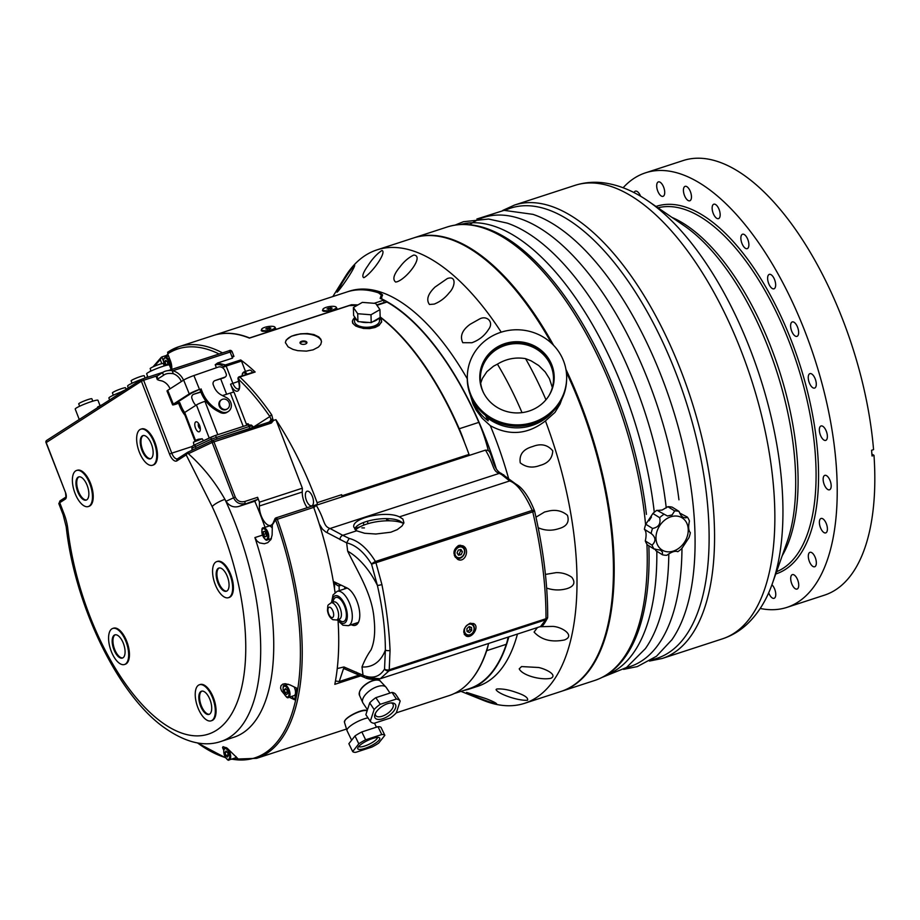 <?xml version="1.0" encoding="UTF-8"?>
<svg xmlns="http://www.w3.org/2000/svg" width="920" height="920" viewBox="0 0 920 920"><rect width="100%" height="100%" fill="white"/><g stroke="black" fill="none" stroke-linecap="round" stroke-linejoin="round"><path stroke-width="1.38" d="M399.97 521.088A12.638 4.45 172.9 0 1 396.428 521.387M389.999 520.823A12.638 4.45 172.9 0 1 386.526 518.615L386.768 520.812M367.344 521.145A203.205 91.885 72 0 1 368.058 523.664M363.768 525.124L363.446 522.514M347.565 291.755A207.724 93.932 72 0 1 348.105 291.571A207.724 93.932 72 0 1 379.523 292.468L382.616 294.94L381.156 298.609A207.724 93.932 72 0 1 468.659 400.119A207.724 93.932 72 0 1 496.421 469.211M508.829 636.87A207.724 93.932 72 0 1 469.303 689.034A207.724 93.932 72 0 1 463.933 690.402M454.238 693.553L469.119 688.712A207.368 93.771 -108 0 0 506.299 644.299A78.752 35.615 -108 0 0 508.139 637.1M383.997 302.519L386.975 302.036L376.947 305.302M488.336 450.811A78.752 35.615 -108 0 0 478.837 422.372A207.368 93.771 -108 0 0 386.975 302.036M488.313 644.54A78.752 35.615 72 0 1 486.691 650.681A207.368 93.771 72 0 1 472.397 678.477M272.458 523.952A13.547 6.129 72 0 1 270.733 525.377A13.547 6.129 72 0 1 263.12 519.823A13.547 6.129 72 0 1 259.359 506.011L259.463 502.171L302.358 488.198L275.897 419.658A207.724 93.932 -108 0 1 317.124 502.688L341.63 494.695A207.724 93.932 72 0 1 342.033 495.788L342.159 496.823L469.142 455.446L469.016 454.411A207.724 93.932 -108 0 0 380.155 317.193M357.144 305.371L349.209 305.612L249.423 338.123A207.724 93.932 -108 0 0 213.314 335.501L178.848 346.725A207.724 93.932 72 0 1 222.513 352.877M380.27 704.294L375.854 697.659L391.989 692.404L396.416 699.039L380.27 704.294A18.067 8.476 146.3 0 0 374.141 709.527L370.288 721.314A18.067 8.476 146.3 0 0 374.049 723.315L390.195 718.06A18.067 8.476 146.3 0 0 396.324 712.827L449.086 695.612A207.724 93.932 -108 0 0 488.612 643.459M508.599 478.538A207.724 93.932 -108 0 0 490.314 425.695L482.264 418.335L476.157 410.136L473.041 404.087L470.154 394.484M467.268 378.787A207.724 93.932 -108 0 0 349.221 291.214L348.105 291.571M469.303 689.034L477.917 686.228A207.724 93.932 -108 0 0 517.442 634.064M561.89 399.05L560.038 404.098L554.99 412.378L545.445 420.888C527.908 434.504 509.53 436.103 490.314 425.695M552.909 411.596A46.782 44.781 -177.4 0 1 488.255 418.485L488.14 420.831A46.782 44.781 -177.4 0 1 477.008 409.078A46.782 44.781 -177.4 0 1 472.109 399.015M488.14 420.831L485.518 415.391M487.462 416.841L488.255 418.485M467.371 375.107L467.303 376.464A49.668 47.552 2.6 0 0 471.868 398.509A49.668 47.552 2.6 0 0 526.596 425.362A49.668 47.552 2.6 0 0 566.559 380.891L566.616 379.534A49.668 47.552 -177.4 0 1 526.654 424.005A49.668 47.552 -177.4 0 1 471.925 397.152A49.668 47.552 -177.4 0 1 467.371 375.107A49.668 47.552 -177.4 0 1 519.11 329.82A49.668 47.552 -177.4 0 1 566.616 379.534M483.241 392.184A37.214 35.615 -177.4 0 1 479.815 375.671A37.214 35.615 -177.4 0 1 518.581 341.745A37.214 35.615 -177.4 0 1 554.162 378.982A37.214 35.615 -177.4 0 1 524.227 412.286A37.214 35.615 -177.4 0 1 483.241 392.184M479.791 376.315A37.214 35.615 -177.4 0 1 518.523 343.045A37.214 35.615 -177.4 0 1 554.127 379.638M483.575 392.851A36.581 35.017 -177.4 0 1 480.389 376.993A36.581 35.017 -177.4 0 1 518.489 343.654A36.581 35.017 -177.4 0 1 553.472 380.259A36.581 35.017 -177.4 0 1 548.895 395.772M480.688 383.191L482.367 378.476L486.898 371.657L493.522 366.195L497.421 364.147C506.218 358.8 515.614 356.971 525.584 358.65L531.082 360.812L538.717 365.527L545.192 371.933L549.447 378.695L552.345 387.538M497.421 364.147A203.205 91.885 72 0 1 522.019 412.631M525.584 358.65A216.752 98.014 72 0 1 545.962 399.786M551.551 343.298A238.429 107.812 -108 0 0 413.344 238.027L376.889 249.906A238.429 107.812 -108 0 0 345.31 276.529L332.833 296.55M461.012 691.357L483.414 700.396A238.429 107.812 -108 0 0 524.618 703.306L561.085 691.426A238.429 107.812 -108 0 0 566.341 372.128M501.216 332.178A238.429 107.812 -108 0 0 376.889 249.906M524.618 703.306A238.429 107.812 -108 0 0 545.445 420.888M470.178 324.254L479.699 318.906C486.967 315.089 494.074 322.161 488.692 329.222C484.644 335.697 479.021 340.204 471.834 342.746L462.783 342.7C459.701 336.237 462.173 330.084 470.178 324.254M435.034 287.063L447.315 278.553C456.849 275.161 455.055 286.994 449.362 292.594C445.211 297.896 440.162 301.725 434.217 304.094L429.444 304.485C426.029 299.736 427.892 293.94 435.034 287.063M400.004 266.858C403.972 261.51 408.549 257.589 413.735 255.058C424.407 255.611 407.284 278.311 397.095 281.761L395.669 282.06C392.299 279.427 393.737 274.355 400.004 266.858M368.138 265.385C372.335 258.819 376.935 253.851 381.915 250.481C386.929 251.792 373.221 271.676 364.423 277.38L363.733 277.679C361.709 276.471 363.181 272.377 368.138 265.385M342.228 282.796C346.863 275.172 350.991 269.318 354.637 265.213C355.339 266.696 345.46 282.267 338.422 290.869L337.053 292.215L342.228 282.796M486.197 698.706C492.556 701.201 496.041 702.926 496.65 703.88C489.336 702.558 466.532 693.255 466.578 692.404L486.197 698.706M515.924 692.323C524.526 695.152 528.402 697.785 527.551 700.258C517.73 701.029 497.283 693.542 496.075 689.54L496.823 688.988C502.4 688.631 508.76 689.747 515.924 692.323M538.683 667.506C546.031 669.093 557.853 675.027 550.827 678.316C540.396 680.409 522.169 675.292 519.213 668.84L521.571 666.563L538.683 667.506M539.994 626.716L552.495 626.405C561.395 626.508 575.966 635.651 564.42 639.975C551.448 642.539 541.339 639.906 534.083 632.086L537.464 627.532M545.422 574.425L556.151 572.631C562.039 572.516 567.26 574.068 571.814 577.288C575.69 582.521 574.126 586.281 567.134 588.593C560.314 590.548 553.483 590.375 546.653 588.075M535.969 517.166L544.582 512.003L549.332 510.887C556.243 509.507 562.281 510.979 567.444 515.303C569.595 522.077 566.685 526.539 558.716 528.678C551.689 530.978 544.847 530.656 538.2 527.735M532.622 446.545L532.864 446.464C540.983 443.279 547.618 444.728 552.759 450.834C552.356 458.459 548.055 463.335 539.879 465.462C532.577 468.245 526.044 467.371 520.248 462.852C519.041 454.641 523.169 449.213 532.622 446.545M342.033 495.788L469.016 454.411M338.089 621.195A207.724 93.932 -108 0 1 334.822 684.331L360.985 675.809M335.064 592.457A207.724 93.932 -108 0 0 313.685 507.368A1.805 0.816 -108 0 0 312.766 506.069L317.354 504.574L317.124 502.688M167.704 354.303A207.724 93.932 -108 0 0 166.439 355.442L161.851 356.937L163.461 361.134M233.231 355.615L232.507 358.133L230.161 352.061L172.833 370.737M217.58 362.997L225.4 364.929A1.805 1.368 126.2 0 0 223.928 367.022C221.835 364.929 218.937 364.171 215.222 364.722L217.58 362.997L232.507 358.133M239.005 376.924A1.805 0.816 72 0 1 239.211 376.774L254.529 371.784A1.805 0.816 72 0 1 255.15 372.013A207.724 93.932 -108 0 0 240.718 359.95A1.805 0.816 72 0 1 241.488 361.077L245.479 371.438M271.733 414.885L272.849 419.255L270.928 419.198L269.859 416.541A1.805 0.885 -34.6 0 1 271.733 414.885A207.724 93.932 72 0 0 239.832 377.004A1.805 1.242 -46.7 0 0 238.234 378.994L238.314 379.19A9.936 4.497 72 0 1 237.992 390.897A9.936 4.497 72 0 1 230.552 384.18L233.657 392.207M275.897 419.658L273.596 420.405A207.724 93.932 -108 0 0 272.826 419.255A5.416 2.403 -69.2 0 1 270.882 421.923L212.635 440.496A1.805 0.816 72 0 1 213.9 441.761L235.244 497.053C237.233 500.986 240.407 502.458 244.766 501.503A1.805 0.816 72 0 1 244.708 503.631C239.694 504.631 235.957 502.665 233.519 497.743L212.163 442.44L188.358 453.709L188.427 451.927L187.427 452.893L188.358 453.709C202.86 466.659 215.061 481.873 224.94 499.364A10.833 2.587 154.8 0 0 212.152 506.575L186.185 454.905L188.393 451.95M344.459 722.223A12.638 3.254 154.2 0 1 344.413 722.108A12.638 3.254 154.2 0 1 345.115 720.222A12.638 3.254 154.2 0 1 359.916 711.562A12.638 3.254 154.2 0 1 367.068 710.999C365.539 707.606 348.427 715.231 345.115 720.222L344.425 722.165M359.513 695.382L359.478 692.116C361.284 684.526 377.763 675.901 380.65 681.513M380.041 317.561L381.697 321.483L379.063 325.45L375.084 327.485L369.553 328.601L363.48 328.452L355.81 326.082L352.751 323.299L352.325 321.172L353.659 318.745M288.121 346.874L285.384 342.55L286.143 340.101L291.41 336.214L300.449 333.822L307.452 333.534L313.904 334.57L318.757 336.892L320.861 339.25L321.505 341.584L320.758 344.448L318.492 347.035L313.145 349.83L306.464 351.118L297.735 350.658L292.974 349.404L288.121 346.874M368 717.876A13.995 3.599 154.2 0 0 364.147 718.865A13.995 3.599 154.2 0 0 346.978 730.537A13.995 3.599 154.2 0 0 347.035 730.675L351.635 740.197M348.864 743.705L355.005 735.942L358.8 743.797L352.671 751.571L348.864 743.705M361.836 731.94L377.971 726.685L381.777 734.539L365.631 739.806L361.836 731.94A18.067 4.646 154.2 0 0 355.005 735.942M352.671 751.571A18.067 4.646 154.2 0 0 355.741 752.341L371.875 747.086A18.067 4.646 154.2 0 0 378.706 743.084L384.847 735.31L381.041 727.456A18.067 4.646 154.2 0 0 377.971 726.685M384.847 735.31A18.067 4.646 154.2 0 0 381.777 734.539M365.631 739.806A18.067 4.646 154.2 0 0 358.8 743.797M372.692 738.461A12.19 3.139 -25.8 0 1 378.971 737.575A12.19 3.139 -25.8 0 1 370.116 746.269A12.19 3.139 -25.8 0 1 357.811 747.799A12.19 3.139 -25.8 0 1 372.692 738.461M358.731 746.431A10.338 2.656 154.2 0 0 369.127 744.222A10.338 2.656 154.2 0 0 377.327 737.449M354.453 317.929A14.455 7.061 -1.5 0 0 352.567 321.563A14.455 7.061 -1.5 0 0 366.091 328.244A14.455 7.061 -1.5 0 0 381.317 321.862A14.455 7.061 -1.5 0 0 381.455 320.781A14.455 7.061 -1.5 0 0 379.845 317.664M379.385 317.929L379.466 320.839A12.466 6.095 178.5 0 1 364.55 327.198A12.466 6.095 178.5 0 1 354.545 321.505L354.418 316.779A12.466 6.095 178.5 0 1 354.43 316.595L357.098 320.424A12.466 6.095 178.5 0 1 354.418 316.779M368.667 322.448A12.466 6.095 178.5 0 1 364.423 322.471A12.466 6.095 178.5 0 1 360.467 321.804L371.197 322.644L371.013 314.755L379.948 309.615L380.155 317.492L378.453 318.469A12.466 6.095 178.5 0 1 372.933 321.655L378.453 318.469M354.43 316.595L353.602 315.422L353.395 307.544L357.707 313.72L357.914 321.597L357.098 320.424M380.155 317.492A13.547 6.624 -1.5 0 0 380.167 317.469L379.948 309.603L375.636 303.416A13.547 6.624 178.5 0 0 375.613 303.416L362.365 302.381A13.547 6.624 178.5 0 0 362.33 302.381L353.395 307.533A13.547 6.624 178.5 0 0 353.395 307.544M372.933 321.655L371.231 322.632A13.547 6.624 -1.5 0 0 371.231 322.632L370.978 314.766A13.547 6.624 178.5 0 1 370.978 314.766L357.73 313.731A13.547 6.624 178.5 0 1 357.707 313.72L357.949 321.609A13.547 6.624 -1.5 0 0 357.949 321.609L360.467 321.804M285.407 342.838A18.067 8.832 178.5 0 1 303.255 333.845A18.067 8.832 178.5 0 1 321.494 341.895M306.406 341.711A3.473 1.702 -1.5 0 0 301.553 341.297A3.473 1.702 -1.5 0 0 300.61 343.7A3.473 1.702 -1.5 0 0 306.36 343.551A3.473 1.702 -1.5 0 0 306.406 341.711M300.874 343.861A2.932 1.426 178.5 0 1 300.541 343.229A2.932 1.426 178.5 0 1 301.921 341.964A2.932 1.426 178.5 0 1 305.957 342.332A2.932 1.426 178.5 0 1 306.406 343.068A2.932 1.426 178.5 0 1 306.107 343.712M389.976 693.059L386.262 687.493A13.995 6.566 146.3 0 0 385.94 687.079L380.42 681.237A12.638 5.934 146.3 0 0 369.38 682.214A12.638 5.934 146.3 0 0 359.478 692.116A12.638 5.934 146.3 0 0 359.444 695.209L362.721 702.558A13.995 6.566 146.3 0 0 362.974 703.018L367.471 709.769M385.94 687.079A13.995 6.566 146.3 0 0 370.978 689.781A13.995 6.566 146.3 0 0 362.721 702.558M396.324 712.827L400.177 701.04L395.761 694.404A18.067 8.476 146.3 0 0 391.989 692.404M370.288 721.314L365.861 714.679L369.713 702.891L374.141 709.527M375.854 697.659A18.067 8.476 146.3 0 0 369.713 702.891M400.177 701.04A18.067 8.476 146.3 0 0 396.416 699.039M395.577 707.813A12.19 5.727 -33.7 0 1 382.639 718.773A12.19 5.727 -33.7 0 1 374.957 714.369A12.19 5.727 -33.7 0 1 392.138 702.926A12.19 5.727 -33.7 0 1 395.577 707.813M375.372 713.391A10.338 4.853 146.3 0 0 375.728 715.553A10.338 4.853 146.3 0 0 384.629 715.231A10.338 4.853 146.3 0 0 393.093 706.962A10.338 4.853 146.3 0 0 392.921 704.087A10.338 4.853 146.3 0 0 391.058 702.926M374.141 303.301L383.743 300.161L384.008 302.553L376.694 304.934M380.144 316.917A207.368 93.771 72 0 1 459.229 428.766A78.752 35.615 72 0 1 464.531 442.589M383.743 300.161A207.54 93.851 -108 0 0 380.155 298.391L381.328 295.021L378.476 292.825A207.54 93.851 -108 0 0 347.047 291.927L213.624 335.397A207.54 93.851 72 0 1 249.55 337.95L351.52 304.727L357.96 304.899M336.202 307.234L336.904 308.361L335.49 309.66L330.119 311.328L323.84 311.351L322.483 310.638L322.851 309.568M274.93 327.198L275.632 328.325L274.217 329.624L268.847 331.292L262.579 331.315L261.211 330.602L261.579 329.532M351.635 305.52L351.52 304.727M261.924 331.119A6.796 1.943 170.7 0 1 261.786 330.809L261.579 329.59A6.796 1.943 170.7 0 1 266.351 326.899A6.796 1.943 170.7 0 1 274.056 326.611A6.796 1.943 170.7 0 1 275.011 327.393A6.796 1.943 170.7 0 1 268.605 330.418A6.796 1.943 170.7 0 1 261.579 329.59M275.011 327.393L275.207 328.612A6.796 1.943 170.7 0 1 275.149 328.98M323.196 311.155A6.796 1.943 170.7 0 1 323.058 310.845L322.851 309.626A6.796 1.943 170.7 0 1 327.623 306.935A6.796 1.943 170.7 0 1 335.328 306.647A6.796 1.943 170.7 0 1 336.283 307.429A6.796 1.943 170.7 0 1 329.877 310.454A6.796 1.943 170.7 0 1 322.851 309.626M336.283 307.429L336.478 308.648A6.796 1.943 170.7 0 1 336.421 309.016M269.548 327.647L270.871 328.095L269.617 328.946L265.719 328.888L269.548 327.647L269.744 328.854M267.18 329.325L266.972 328.037M330.82 307.683L332.143 308.131L330.889 308.982L326.991 308.924L330.82 307.683L331.016 308.89M328.452 309.35L328.244 308.073M355.028 528.413L360.26 526.712M334.523 588.811A36.34 16.433 72 0 1 334.949 582.705A8.13 3.68 -108 0 0 339.043 585.89A28.899 13.064 72 0 1 339.434 584.338M339.043 585.89L341.216 585.189M339.147 585.856A36.34 16.433 -108 0 0 339.227 590.663M356.534 624.036A26.185 11.845 72 0 1 355.822 623.254M344.632 588.904A26.185 11.845 72 0 1 344.885 586.937M355.546 530A26.91 9.476 172.9 0 1 359.605 527.056A26.91 9.476 172.9 0 1 403.661 523.514L399.82 521.019C388.067 515.234 357.42 520.708 354.671 529.08M364.435 527.908L361.882 527.896L364.435 527.908M399.303 516.822L402.891 519.053L403.926 522.778L402.028 525.976L397.279 529.621L390.816 532.22L375.854 534.014L364.63 533.266L356.615 530.805L353.797 527.045C351.509 518.063 386.124 510.289 399.303 516.822M357.178 624.174A19.872 8.981 72 0 1 355.373 623.599L355.12 623.472M333.316 581.417L346.978 587.938A19.872 8.981 72 0 1 358.869 607.464A19.872 8.981 72 0 1 355.419 625.278A19.872 8.981 72 0 1 351.543 624.841L351.291 624.726M366.39 677.545L380.213 678.776C373.393 679.799 368.241 679.408 364.791 677.603L363.032 675.245L361.997 666.931C364.481 660.548 367.505 654.844 371.07 649.819C374.452 641.93 375.452 631.557 374.049 618.723C372.14 593.94 357.535 571.768 347.668 551.16L346.644 542.846C355.798 545.042 364.101 552.138 371.553 564.155L532.76 511.842C541.684 550.678 546.101 586.304 545.985 618.711L389.217 669.794A3.611 2.001 -174.9 0 1 384.537 669.081A3.611 2.748 30.9 0 0 388.987 670.852L545.755 619.781L540.511 626.543M319.309 524.089L322.471 529.195L325.714 531.933L346.644 542.857L349.174 538.441L342.769 535.313L356.615 530.805M399.395 516.867L509.657 480.941C516.879 483.425 524.4 493.258 532.22 510.416L375.452 561.487A3.611 0.851 148.7 0 0 371.553 564.155L377.372 585.361C382.616 608.269 385.284 629.832 385.376 650.049A3.611 1.736 0 0 0 390.057 650.405C389.171 629.625 386.446 607.66 381.903 584.522L375.992 562.925A3.611 1.633 72 0 0 375.452 561.487C367.436 548.492 358.673 540.81 349.174 538.441M469.142 455.446L485.461 450.133C494.569 465.06 492.096 470.959 499.33 473.363A3.611 2.909 -61.8 0 1 501.331 473.466A3.611 2.909 -61.8 0 1 501.377 473.501L512.245 481.424A3.611 3.116 -51.7 0 1 512.279 481.459A3.611 3.116 -51.7 0 0 509.657 480.941L501.618 474.582L503.757 474.766M340.055 539.637A3.611 2.909 -61.8 0 1 342.769 535.313L330.061 528.505C322.839 526.113 325.3 520.214 316.192 505.275L342.159 496.823M335.455 680.984L339.227 681.547L343.539 668.575M534.612 511.152A3.611 3.611 0 0 0 534.451 510.634L534.451 510.634A3.611 1.15 158.5 0 0 532.22 510.416A3.611 1.633 72 0 1 532.76 511.842L534.612 511.152C543.433 549.539 547.791 584.798 547.688 616.918L547.688 616.918A3.611 2.139 -179.6 0 1 545.985 618.711A3.611 1.633 72 0 1 545.755 619.781A3.611 3.047 19.2 0 0 547.492 618.079C544.077 624.53 541.765 627.348 540.546 626.531L380.213 678.776L388.987 670.852A3.611 1.633 72 0 0 389.217 669.794L390.057 650.405M469.729 623.426L473.524 623.553C480.102 626.14 472.132 639.25 466.049 635.996C462.185 631.752 463.416 627.567 469.729 623.426M458.574 545.491L462.714 545.767C470.43 548.837 465.209 563.327 457.757 559.417C452.502 554.484 452.766 549.838 458.574 545.491M465.428 634.696A7.222 5.923 -64.5 0 1 464.577 634.765M460.678 545.226A7.222 5.923 -64.5 0 1 461.322 546.101M458.309 550.079L460.989 549.493L462.426 551.77L461.184 554.645L458.505 555.231L457.067 552.943L458.309 550.079M462.426 551.77L459.758 549.757M457.734 554.012L461.184 554.645M459.31 553.748L460.552 550.884M347.668 551.16A63.215 35.523 -111.9 0 1 377.372 585.361A3.611 0.759 -13.4 0 0 381.903 584.522M316.192 505.275L313.8 507.69M501.618 474.582L499.33 473.363L330.061 528.505A3.611 2.909 118.2 0 0 327.347 532.829M547.688 616.918A3.611 3.611 0 0 1 547.492 618.079L547.492 618.079A3.611 3.047 19.2 0 0 547.63 617.285M501.331 473.466C491.97 469.476 492.395 451.018 487.6 450.317L485.461 450.133M469.487 632.5L467.084 631.603L466.888 628.659L469.108 626.589L471.511 627.474L471.707 630.43L469.487 632.5L467.624 631.603L469.844 629.544L469.648 626.589M469.844 629.544L471.707 630.43M341.63 494.695L341.906 496.903M273.596 420.405L271.342 423.039L270.882 421.923M268.663 422.234A5.416 4.485 59.9 0 0 269.089 422.027A5.416 4.485 59.9 0 0 269.111 422.015A5.416 4.485 59.9 0 0 271.032 419.198M259.463 502.171L257.589 497.317A1.805 0.816 72 0 1 257.531 499.445L254.782 501.216A180.63 81.684 72 0 1 265.029 527.344M270.077 538.993A9.131 4.128 -108 0 0 270.779 539.729M263.488 527.838C261.866 527.286 261.487 529.632 262.361 534.888C264.684 539.442 266.363 541.098 267.409 539.867A6.325 2.864 -108 0 0 266.846 530.115A6.325 2.864 -108 0 0 263.488 527.838L269.008 526.044A6.325 2.864 72 0 1 272.239 528.137M302.358 488.198L302.254 492.039A13.547 6.129 -108 0 0 307.234 507.69M254.782 501.216L238.786 506.437C233.634 507.782 229.367 506.069 226.009 501.296L224.94 499.364A180.63 81.684 72 0 1 221.03 741.428L234.059 737.184A180.63 81.684 -108 0 0 254.909 537.579L256.945 540.971L259.612 542.926L264.362 543.754L267.777 542.65L270.917 539.488L272.124 534.991L272.332 524.894L274.873 518.914A1.805 0.655 -158 0 1 275.586 518.684M231.633 759.092A206.816 93.518 -108 0 0 275.586 519.846L272.332 524.894M289.248 697.199L294.561 699.775A205.654 93.001 -108 0 0 296.757 688.194L289.938 684.882L285.142 683.675L282.762 684.135L280.991 685.71L280.565 688.033L281.566 690.92L284.291 694.174M233.231 758.563A205.654 93.001 -108 0 0 238.268 759.046L227.09 748.109L223.054 746.683L222.548 747.592L223.744 750.26M247.123 374.187A6.325 2.864 -108 0 0 243.811 371.979L249.32 370.185A6.325 2.864 72 0 1 252.643 372.393M236.014 756.493A6.325 2.864 72 0 1 234.83 758.045L229.31 759.839A6.325 2.864 -108 0 0 230.31 753.756A6.325 2.864 -108 0 0 225.4 747.822L226.17 747.569M227.619 752.502L228.401 755.504L227.516 757.033L225.86 755.561L225.089 752.56L225.963 751.019L227.619 752.502M226.987 751.939L225.089 752.56M228.217 754.803L225.86 755.561M291.847 696.348L294.561 699.775M294.17 686.941A6.325 2.864 72 0 1 294.135 695.6L288.615 697.394A6.325 2.864 -108 0 0 289.926 692.932A6.325 2.864 -108 0 0 287.27 686.596A6.325 2.864 -108 0 0 284.694 685.377L288.282 684.216M285.487 688.608L287.12 690.46L287.672 693.438L286.603 694.565L284.97 692.725L284.418 689.747L285.487 688.608M286.028 689.218L284.418 689.747M287.396 691.932L284.97 692.725M316.71 504.781A1.805 0.816 72 0 1 316.974 504.516A1.805 0.816 72 0 1 317.354 504.574M312.421 496.593A7.682 3.473 -108 0 0 307.05 491.222A7.682 3.473 -108 0 0 306.118 499.594A7.682 3.473 -108 0 0 311.799 505.816A7.682 3.473 -108 0 0 312.421 496.593M188.416 451.938L212.416 440.577A1.805 1.035 64.7 0 0 212.163 442.44L271.342 423.039M124.499 664.505L125.269 664.263A18.963 8.579 -108 0 0 127.546 643.563A18.963 8.579 -108 0 0 113.516 628.188L112.746 628.44A18.963 8.579 -108 0 0 109.871 631.212A18.963 8.579 -108 0 0 111.918 652.935A18.963 8.579 -108 0 0 124.499 664.505A18.963 8.579 -108 0 0 126.776 643.816A18.963 8.579 -108 0 0 112.746 628.44M88.297 506.552L89.056 506.299A18.963 8.579 -108 0 0 93.012 493.051A18.963 8.579 -108 0 0 85.18 474.076A18.963 8.579 -108 0 0 77.303 470.235L76.544 470.476A18.963 8.579 -108 0 0 74.267 491.165A18.963 8.579 -108 0 0 88.297 506.552A18.963 8.579 -108 0 0 92.241 493.304A18.963 8.579 -108 0 0 84.41 474.317A18.963 8.579 -108 0 0 76.544 470.476M152.559 465.244L153.329 464.991A18.963 8.579 -108 0 0 157.435 453.456A18.963 8.579 -108 0 0 141.576 428.927L140.806 429.18A18.963 8.579 -108 0 0 138.529 449.868A18.963 8.579 -108 0 0 152.559 465.244A18.963 8.579 -108 0 0 156.664 453.709A18.963 8.579 -108 0 0 140.806 429.18M228.482 597.678L229.252 597.436A18.963 8.579 -108 0 0 231.529 576.748A18.963 8.579 -108 0 0 217.499 561.361L216.729 561.614A18.963 8.579 -108 0 0 213.911 580.531A18.963 8.579 -108 0 0 226.78 597.851A18.963 8.579 -108 0 0 228.482 597.678A18.963 8.579 -108 0 0 230.759 576.99A18.963 8.579 -108 0 0 216.729 561.614M211.14 720.831L211.91 720.578A18.963 8.579 -108 0 0 214.187 699.89A18.963 8.579 -108 0 0 200.157 684.514L199.387 684.768A18.963 8.579 -108 0 0 197.857 707.56A18.963 8.579 -108 0 0 211.14 720.831A18.963 8.579 -108 0 0 213.417 700.143A18.963 8.579 -108 0 0 199.387 684.768M269.042 422.061A5.416 4.795 57.3 0 0 270.928 419.198M166.439 355.442L166.853 356.511M166.267 365.355L164.864 361.836L165.715 360.26L167.382 361.686L168.026 364.975M166.819 361.203L164.864 361.836M168.015 364.078L165.669 364.837M240.718 359.95L225.4 364.941A207.724 93.932 72 0 1 225.4 364.941A1.805 1.368 126.2 0 0 223.928 367.022L226.17 366.068L232.794 383.226A8.13 3.68 -108 0 0 238.487 388.907C237.739 388.493 240.959 391.115 238.153 379.339L239.142 379.143M210.024 699.74A12.19 5.508 72 0 1 209.047 714.391A12.19 5.508 72 0 1 200.019 704.501A12.19 5.508 72 0 1 201.492 691.207A12.19 5.508 72 0 1 210.024 699.74M209.415 714.231A12.19 5.508 72 0 1 200.79 704.26A12.19 5.508 72 0 1 201.882 691.115M219.926 567.95A12.19 5.508 72 0 1 228.194 579.082A12.19 5.508 72 0 1 226.389 591.238A12.19 5.508 72 0 1 217.361 581.359A12.19 5.508 72 0 1 218.833 568.054A12.19 5.508 72 0 1 219.926 567.95M140.265 443.037A12.19 5.508 72 0 1 142.91 435.62A12.19 5.508 72 0 1 151.927 445.51A12.19 5.508 72 0 1 150.454 458.804A12.19 5.508 72 0 1 140.265 443.037M81.132 497.639A12.19 5.508 72 0 1 76.096 485.438A12.19 5.508 72 0 1 78.637 476.916A12.19 5.508 72 0 1 87.653 486.806A12.19 5.508 72 0 1 86.192 500.1A12.19 5.508 72 0 1 81.132 497.639M124.246 656.282A12.19 5.508 72 0 1 122.406 658.064A12.19 5.508 72 0 1 113.378 648.186A12.19 5.508 72 0 1 114.85 634.88A12.19 5.508 72 0 1 122.935 642.321A12.19 5.508 72 0 1 124.246 656.282M226.757 591.088A12.19 5.508 72 0 1 218.132 581.106A12.19 5.508 72 0 1 219.224 567.962M150.834 458.654A12.19 5.508 72 0 1 141.024 442.796A12.19 5.508 72 0 1 143.301 435.528M86.572 499.951A12.19 5.508 72 0 1 81.903 497.386A12.19 5.508 72 0 1 76.923 485.599A12.19 5.508 72 0 1 79.028 476.824M122.774 657.915A12.19 5.508 72 0 1 114.149 647.933A12.19 5.508 72 0 1 115.241 634.788M219.098 353.993A205.919 93.115 -108 0 0 167.716 353.809L170.464 360.928M171.66 369.449A9.936 4.497 72 0 0 170.407 360.766L167.716 353.809L167.9 352.107A207.724 93.932 72 0 1 178.848 346.725L167.589 352.245M161.828 363.641L160.321 359.731L161.264 357.293M47.035 440.231A1.805 1.598 57.3 0 0 46.713 440.392L46.713 440.392A1.805 1.598 57.3 0 0 46.149 442.405L65.561 492.683A5.416 2.449 72 0 1 65.389 499.065L59.742 502.699L64.078 513.923A28.899 13.064 72 0 1 67.793 528.666A169.786 76.774 -108 0 0 202.917 735.436A169.786 76.774 -108 0 0 212.152 506.575M163.242 372.186L142.358 378.994A1.805 0.816 72 0 0 142.266 379.04A1.805 1.598 57.3 0 0 141.933 379.19L141.933 379.19A1.805 1.598 57.3 0 0 141.381 381.213L46.218 442.566M313.685 507.368L275.586 519.846A1.805 0.655 -158 0 1 274.873 518.914A1.805 1.805 0 0 1 275.988 517.879A1.805 0.816 72 0 1 277.288 519.225A207.724 93.932 72 0 1 256.599 758.333L231.035 759.276M253.402 427.202L251.988 425.902L249.067 426.512L211.289 439.162A2.162 1.173 -115 0 1 211.542 436.942A2.162 1.173 -115 0 1 211.68 436.897L214.705 435.712A2.162 0.977 -108 0 1 214.808 435.666L247.549 424.994A2.162 0.977 -108 0 0 247.445 425.051L214.923 435.643M194.902 440.933L184.138 413.046A6.865 0.724 -21.1 0 1 184.713 412.47L196.42 404.949A6.865 0.724 -21.1 0 1 204.93 401.327L205.838 401.028M222.525 395.588L230.356 393.047A6.865 0.724 -21.1 0 1 234.082 392.288L246.802 425.247M195.787 405.352A14.455 12.8 -122.7 0 1 192.763 400.534L192.015 398.659A3.611 3.197 -122.7 0 1 193.706 394.266L200.79 391.805M179.71 402.558L175.743 403.305L191.693 393.058L199.49 389.39A8.315 0.805 158 0 0 189.255 393.909L173.316 404.156A8.315 0.805 158 0 0 172.603 404.834A8.315 0.805 158 0 0 177.065 403.811L179.71 402.558L180.998 405.731A32.511 28.796 57.3 0 0 184.621 412.528M201.02 388.861L202.296 392.046A32.511 28.796 57.3 0 0 218.891 410.469L221.191 411.666A8.13 7.199 57.3 0 0 228.275 411.516A8.13 7.199 57.3 0 0 231.299 404.524A8.13 7.199 57.3 0 0 226.573 397.693L221.444 395.036A14.455 12.8 -122.7 0 1 214.072 386.837L213.314 384.974A3.611 3.197 -122.7 0 1 215.004 380.581L224.882 377.142A2.714 2.403 57.3 0 0 226.159 373.853L224.814 370.518A5.416 4.795 57.3 0 0 218.224 367.103L193.901 375.555L199.49 389.39M221.582 399.717L220.949 400.119A5.416 4.795 57.3 0 0 219.282 406.18A5.416 4.795 57.3 0 0 226.814 409.239L227.447 408.825A5.416 4.795 -122.7 0 1 219.914 405.766A5.416 4.795 -122.7 0 1 221.582 399.717A5.416 4.795 -122.7 0 1 228.551 401.672A5.416 4.795 -122.7 0 1 227.447 408.825M173.305 373.716C168.969 373.014 165.703 373.543 163.53 375.291L162.541 372.6C164.634 370.978 167.842 370.3 172.143 370.565L173.305 373.716A12.638 11.201 57.3 0 1 181.343 381.57L183.666 380.075A8.315 0.805 -22 0 1 193.901 375.555M225.342 376.924L224.215 377.648A2.714 2.403 -122.7 0 1 223.755 377.867L215.004 380.581M228.275 411.516L227.148 412.24A8.13 7.199 -122.7 0 1 220.052 412.39L217.764 411.194A32.511 28.796 -122.7 0 1 201.169 392.771L199.893 389.585M172.603 404.834L167.014 391A8.315 0.805 -22 0 1 167.727 390.322L170.05 388.827A12.638 11.201 -122.7 0 0 162.023 380.96C157.861 380.144 156.492 379.466 157.895 378.913L157.286 379.558L156.296 376.855L156.894 376.222L157.895 378.913L163.53 375.291M200.905 392.104L193.706 394.266M185.023 415.345A32.511 28.796 -122.7 0 1 179.871 406.456L178.583 403.282M162.541 372.6L156.894 376.222M183.528 380.155A15.536 13.754 57.3 0 0 172.143 370.565M195.511 428.122A5.232 2.369 72 0 1 194.971 423.039A5.232 2.369 72 0 1 197.305 422.142A5.232 2.369 72 0 1 200.1 430.732A5.232 2.369 72 0 1 195.511 428.122M193.936 445.222L193.441 442.163L202.216 438.771L203.504 440.691M198.168 439.334A10.879 4.922 72 0 1 198.386 439.254A10.879 4.922 72 0 1 198.455 439.231A12.673 11.224 57.3 0 0 198.064 439.357A10.879 4.922 -108 0 0 197.915 439.403A10.879 4.922 -108 0 0 197.788 439.449L197.075 439.737A10.879 5.888 65 0 0 196.903 439.806A10.879 5.888 65 0 0 196.754 439.875A12.673 10.58 -101.9 0 0 196.408 440.036A10.879 5.888 -115 0 1 196.431 440.024A10.879 5.888 -115 0 1 196.661 439.921L196.305 440.151M200.318 428.709A2.714 1.23 72 0 1 198.639 426.788A2.714 1.23 72 0 1 198.674 423.637M246.387 424.178L248.17 423.798L248.802 424.637M100.015 405.582L97.968 400.28A12.19 1.276 158.9 0 0 86.135 403.478A12.19 1.276 158.9 0 0 75.221 409.066L79.246 419.485M92.793 401.166L91.873 398.785A7.049 0.736 158.9 0 0 85.031 400.637A7.049 0.736 158.9 0 0 78.729 403.857L79.649 406.237M125.545 389.723L120.853 392.07A12.19 1.276 158.9 0 0 108.916 398.084L109.641 399.947M126.155 389.332L125.568 387.803A7.049 0.736 158.9 0 0 118.737 389.654A7.049 0.736 158.9 0 0 112.424 392.874L113.344 395.255M141.795 379.281A12.19 1.276 158.9 0 0 127.615 386.078L128.328 387.941M145.153 378.085L144.267 375.797A7.049 0.736 158.9 0 0 137.425 377.637A7.049 0.736 158.9 0 0 131.123 380.868L132.043 383.249M171.166 369.61L169.406 365.044A12.19 1.276 158.9 0 0 157.573 368.253A12.19 1.276 158.9 0 0 146.659 373.83L147.947 377.177M164.231 365.93L163.311 363.549A7.049 0.736 158.9 0 0 156.469 365.401A7.049 0.736 158.9 0 0 150.167 368.632L151.087 371.001M102.269 404.685L97.577 407.019M264.684 531.265L266.19 533.634L266.34 536.429L264.994 536.843L263.488 534.462L263.327 531.679L264.684 531.265M266.34 536.394L264.994 536.843M266.156 533.6L263.488 534.462M561.464 691.299A238.429 107.812 -108 0 0 561.844 691.173A238.429 107.812 -108 0 0 565.938 369.403M553.553 345.264A238.429 107.812 -108 0 0 414.115 237.774A238.429 107.812 -108 0 0 413.735 237.9M651.44 517.017L649.06 520.766M657.282 510.462L662.158 510.025L667.897 506.701A23.483 18.446 -58.1 0 1 672.244 507.184L678.994 511.382L680.754 515.096L682.985 517.316L685.871 517.856L687.366 517.109A23.483 18.446 -58.1 0 1 689.448 521.019C688.16 526.757 688.459 530.644 690.345 532.68A23.483 18.446 -58.1 0 1 688.942 537.717L681.846 548.492A23.483 18.446 -58.1 0 1 677.787 551.712L677.453 551.505M679.581 512.981L687.366 517.109M645.299 540.96C646.587 535.221 646.288 531.334 644.403 529.299L651.153 533.496C655.856 537.28 656.155 541.167 652.05 545.158L645.299 540.96A23.483 18.446 -58.1 0 0 647.381 544.87L654.131 549.067L660.652 550.183L662.411 552.115L662.504 554.794L655.753 550.597L655.155 548.987M644.403 529.299A23.483 18.446 -58.1 0 1 645.794 524.25L652.901 513.486A23.483 18.446 -58.1 0 1 656.96 510.266L667.425 515.993L672.129 514.924L674.647 510.899A23.483 18.446 -58.1 0 1 678.994 511.382M651.153 533.496A23.483 18.446 -58.1 0 1 652.544 528.448L645.794 524.25M652.901 513.486L659.651 517.684C660.985 523.721 658.616 527.309 652.544 528.448M654.131 549.067A23.483 18.446 -58.1 0 1 652.05 545.158M677.626 551.597L677.787 551.712C675.303 550.585 671.657 551.77 666.85 555.278A23.483 18.446 -58.1 0 1 662.504 554.794M670.795 516.798A18.963 14.904 -58.1 0 1 686.699 537.97A18.963 14.904 -58.1 0 1 658.846 547.043A18.963 14.904 -58.1 0 1 670.795 516.798M659.651 517.684A23.483 18.446 -58.1 0 1 663.711 514.464M667.897 506.701L674.647 510.899M623.127 187.749A228.493 103.327 72 0 1 645.426 172.856A228.493 103.327 72 0 1 814.464 358.098A228.493 103.327 72 0 1 787.002 607.361A228.493 103.327 72 0 1 760.207 608.465M769.005 284.28A7.59 3.427 -108 0 0 773.984 288.811A7.59 3.427 -108 0 0 774.904 280.531A7.59 3.427 -108 0 0 769.293 274.378A7.59 3.427 -108 0 0 769.005 284.28M743.119 245.789A7.59 3.427 -108 0 0 747.224 248.653A7.59 3.427 -108 0 0 748.132 240.384A7.59 3.427 -108 0 0 742.52 234.232A7.59 3.427 -108 0 0 743.119 245.789M715.392 217.131A7.59 3.427 -108 0 0 718.508 218.638A7.59 3.427 -108 0 0 719.417 210.358A7.59 3.427 -108 0 0 713.805 204.205A7.59 3.427 -108 0 0 712.23 209.53A7.59 3.427 -108 0 0 715.392 217.131M687.734 200.272A7.59 3.427 -108 0 0 689.793 200.79A7.59 3.427 -108 0 0 690.713 192.51A7.59 3.427 -108 0 0 685.101 186.357A7.59 3.427 -108 0 0 683.663 192.625A7.59 3.427 -108 0 0 687.734 200.272M662.009 196.339A7.59 3.427 -108 0 0 663.044 196.339A7.59 3.427 -108 0 0 663.964 188.059A7.59 3.427 -108 0 0 658.352 181.907A7.59 3.427 -108 0 0 657.133 189.117A7.59 3.427 -108 0 0 662.009 196.339M640.607 196.259A7.59 3.427 -108 0 0 635.375 191.153A7.59 3.427 -108 0 0 634.075 192.636M768.683 592.756A7.59 3.427 -108 0 0 774.088 598.31A7.59 3.427 -108 0 0 775.594 592.445A7.59 3.427 -108 0 0 771.914 584.764M792.453 574.609A7.59 3.427 -108 0 0 792.361 574.632A7.59 3.427 -108 0 0 791.453 582.912A7.59 3.427 -108 0 0 797.065 589.064A7.59 3.427 -108 0 0 798.008 580.888A7.59 3.427 -108 0 0 792.453 574.609M809.289 552.759A7.59 3.427 -108 0 0 809.358 561.418A7.59 3.427 -108 0 0 814.671 566.754A7.59 3.427 -108 0 0 815.591 558.474A7.59 3.427 -108 0 0 809.98 552.322A7.59 3.427 -108 0 0 809.289 552.759M819.777 519.823A7.59 3.427 -108 0 0 820.801 528.471A7.59 3.427 -108 0 0 825.746 532.887A7.59 3.427 -108 0 0 826.654 524.618A7.59 3.427 -108 0 0 821.043 518.466A7.59 3.427 -108 0 0 819.777 519.823M823.216 478.055A7.59 3.427 -108 0 0 824.998 486.231A7.59 3.427 -108 0 0 829.506 489.796A7.59 3.427 -108 0 0 830.426 481.516A7.59 3.427 -108 0 0 824.814 475.364A7.59 3.427 -108 0 0 823.216 478.055M819.352 430.296A7.59 3.427 -108 0 0 821.663 437.621A7.59 3.427 -108 0 0 825.711 440.392A7.59 3.427 -108 0 0 826.631 432.124A7.59 3.427 -108 0 0 821.019 425.971A7.59 3.427 -108 0 0 819.352 430.296M808.461 379.787A7.59 3.427 -108 0 0 814.614 388.067A7.59 3.427 -108 0 0 815.534 379.787A7.59 3.427 -108 0 0 809.922 373.635A7.59 3.427 -108 0 0 808.461 379.787M791.292 329.992A7.59 3.427 -108 0 0 796.973 336.363A7.59 3.427 -108 0 0 797.881 328.084A7.59 3.427 -108 0 0 792.269 321.931A7.59 3.427 -108 0 0 791.292 329.992M871.872 454.02L874 455.342A228.493 103.327 72 0 1 824.538 595.136L787.002 607.361M645.426 172.856L682.962 160.62A228.493 103.327 72 0 1 873.563 449.627L871.573 450.271A228.493 103.327 72 0 1 872.01 455.986L874 455.342M379.523 292.468L379.81 293.411M506.299 644.299L486.691 650.681M255.15 372.013L239.832 377.004A1.805 0.816 72 0 0 239.211 376.774A1.805 1.805 0 0 0 238.084 379.143L238.314 379.19M376.878 305.21L386.768 301.99M478.837 422.372L459.229 428.766M337.088 619.85L342.895 625.209L348.346 625.681A18.067 8.165 -108 0 0 346.805 597.919A18.067 8.165 -108 0 0 337.157 591.341L347.231 588.053M332.039 602.496A14.455 6.532 72 0 1 342.93 601.036A14.455 6.532 72 0 1 346.874 619.781A14.455 6.532 72 0 1 337.64 619.678M338.686 619.332A12.638 5.715 -108 0 0 346.104 617.987A12.638 5.715 -108 0 0 342.527 602.094A12.638 5.715 -108 0 0 333.086 602.163M334.063 601.864L333.822 601.921A9.027 4.082 72 0 1 338.652 605.21A9.027 4.082 72 0 1 339.422 619.091L339.652 618.999M331.073 602.818C327.06 606.038 328.072 603.819 327.451 610.305C328.106 614.813 329.923 617.941 332.913 619.689L336.662 619.988A9.027 4.082 -108 0 0 335.892 606.107A9.027 4.082 -108 0 0 331.073 602.818L333.822 601.921M332.016 609.224A5.416 2.449 72 0 1 332.453 617.561A5.416 2.449 72 0 1 327.945 610.42A5.416 2.449 72 0 1 332.016 609.224M351.543 624.841L355.373 623.599M361.997 666.931A63.215 35.523 -111.9 0 0 385.376 650.049L384.537 669.081C379.558 677.039 372.381 679.086 363.032 675.245L343.953 666.966L337.249 668.553M343.953 666.966A3.611 3.001 112.6 0 0 345.598 669.3A3.611 3.001 112.6 0 0 345.621 669.311L364.527 677.499M356.466 672.186A3.611 3.001 112.6 0 0 358.144 674.532M454.296 555.174A6.325 5.186 115.5 0 0 456.653 557.888A6.325 5.186 115.5 0 0 464.048 554.415A6.325 5.186 115.5 0 0 462.093 546.468A6.325 5.186 115.5 0 0 459.149 546.169A6.325 5.186 115.5 0 0 453.974 553.529M459.551 547.032A5.6 4.588 -64.5 0 1 463.99 554.104A5.6 4.588 -64.5 0 1 455.699 555.933A5.6 4.588 -64.5 0 1 459.551 547.032M463.703 631.856A6.325 5.186 115.5 0 0 466.21 635.076A6.325 5.186 115.5 0 0 466.566 635.226A6.325 5.186 115.5 0 0 473.697 631.373A6.325 5.186 115.5 0 0 471.649 623.656A6.325 5.186 115.5 0 0 470.315 623.265M467.21 634.731A5.6 4.588 -64.5 0 1 466.612 625.565A5.6 4.588 -64.5 0 1 474.076 628.325A5.6 4.588 -64.5 0 1 467.21 634.731M142.451 378.971L163.185 372.221M168.728 370.415L228.815 350.842A1.805 0.816 72 0 1 228.896 350.796A1.805 0.816 72 0 1 230.161 352.061L232.127 351.659L233.956 356.408M157.814 375.636L143.623 380.259L171.764 453.157L192.245 446.476M226.63 394.254L220.708 378.936M216.395 367.747L215.222 364.722M186.185 454.905L176.962 460.828A9.936 4.497 72 0 1 169.533 454.1L171.764 453.157A8.13 3.68 -108 0 0 177.456 458.838A8.13 3.68 -108 0 0 177.491 458.827M212.727 440.473L268.329 422.36M188.232 452.042L212.302 440.645M244.766 501.503L257.589 497.317M302.254 492.039L259.359 506.011M257.531 499.445L238.786 506.437M262.441 535.129L254.909 537.579M197.512 742.923A206.816 93.518 -108 0 0 225.549 757.597M226.009 501.296L235.244 497.053M238.786 381.271L230.552 384.18M241.488 361.077L226.17 366.068A1.805 0.816 72 0 0 225.4 364.941M229.356 753.963A5.6 2.53 72 0 1 226.642 758.724A5.6 2.53 72 0 1 224.227 749.397A5.6 2.53 72 0 1 229.356 753.963M286.591 687.344A5.6 2.53 72 0 1 288.305 696.578A5.6 2.53 72 0 1 283.245 690.851A5.6 2.53 72 0 1 286.591 687.344M176.962 460.828A1.805 1.598 -122.7 0 1 177.525 458.804L187.921 452.122M169.533 454.1L141.381 381.213L143.623 380.259A1.805 0.816 72 0 0 142.358 378.994A1.805 1.805 0 0 0 141.933 379.19L46.713 440.392A1.805 1.805 0 0 0 46 442.554L65.63 492.844M253.506 427.053L269.859 416.541A205.919 93.115 -108 0 0 238.234 378.994L238.084 379.143M170.315 367.413A6.325 2.864 -108 0 0 170.062 362.882A6.325 2.864 -108 0 0 165.174 357.052L168.36 356.017M164.818 365.757A5.6 2.53 72 0 1 164.542 358.053A5.6 2.53 72 0 1 169.119 363.101A5.6 2.53 72 0 1 169.475 365.24M275.781 518.017A1.805 0.816 72 0 1 275.988 517.879L316.974 504.516M65.561 492.683L65.941 497.053M65.389 499.065A1.805 1.598 -122.7 0 1 65.861 497.11L60.306 500.675A1.805 1.598 57.3 0 0 59.742 502.699A10.833 1.138 -21.1 0 0 58.822 503.608L63.158 514.832A10.833 1.138 -21.1 0 1 64.078 513.923M60.628 500.514A1.805 1.598 57.3 0 0 60.306 500.675L58.822 503.608M221.03 741.428C203.63 747.385 183.781 742.118 161.494 725.604C115.92 691.184 74.577 603.566 66.217 526.93A10.833 3.933 -6.6 0 0 67.793 528.666M160.321 359.731A205.919 93.115 -108 0 0 154.606 366.16M170.407 360.766L170.257 360.916C173.052 372.703 169.832 370.07 170.579 370.495M211.933 440.806L211.289 439.162L195.396 446.579L196.064 448.316M192.337 450.075L191.843 448.799C192.694 444.762 190.865 447.419 195.649 444.36A2.162 1.173 -115 0 0 195.396 446.579A9.027 0.943 158.9 0 0 191.843 448.799A9.027 0.943 158.9 0 0 191.866 448.845M217.051 439.047L216.327 437.184A2.162 0.977 -108 0 0 214.808 435.666L195.649 444.36A2.162 1.173 -115 0 1 195.787 444.314L211.416 437.023M253.575 427.156A2.162 2.151 -47.3 0 0 253.23 426.753L253.805 427.593M252.597 427.466L251.988 425.902A2.162 2.151 -47.3 0 0 251.447 425.097L253.23 426.753M249.791 428.386L249.067 426.512A2.162 0.977 -108 0 0 247.549 424.994L251.447 425.097M177.755 402.017L178.192 403.086M224.882 377.142L223.755 377.867M220.052 412.39L221.191 411.666M217.764 411.194L218.891 410.469M201.169 392.771L202.296 392.046M167.727 390.322L173.316 404.156M179.871 406.456L180.998 405.731M181.343 381.57L170.05 388.827M189.255 393.909L183.666 380.075M184.713 412.47L195.546 440.519M196.42 404.949L209.208 438.035M204.93 401.327L217.81 434.688M230.356 393.047L243.236 426.409M266.075 530.748A5.6 2.53 72 0 1 266.547 539.384A5.6 2.53 72 0 1 261.878 532.024A5.6 2.53 72 0 1 266.075 530.748M242.19 375.797A5.6 2.53 72 0 1 246.146 374.509M414.115 237.774L447.051 227.044A238.429 107.812 72 0 1 645.598 524.803M646.932 544.214A238.429 107.812 72 0 1 594.78 680.443C609.258 675.556 621.034 665.148 630.108 649.221L629.349 650.52M447.051 227.044C461.621 222.456 477.273 223.928 493.982 231.46A237.532 107.41 72 0 1 646.426 514.384M648.865 545.79A237.532 107.41 72 0 1 630.073 649.279M656.822 551.264A236.762 107.065 72 0 1 607.005 674.647M460.345 224.526A236.762 107.065 72 0 1 654.281 512.245M668.817 553.84A236.175 106.8 72 0 1 645.633 648.278M455.055 225.112L463.381 221.72L488.589 219.04L507.161 223.1A236.175 106.8 72 0 1 666.252 507.921M469.66 224.698A236.175 106.8 72 0 1 592.595 278.76A236.175 106.8 72 0 1 678.948 499.836M681.973 548.009A236.175 106.8 72 0 1 626.336 667.632M533.439 214.521A236.175 106.8 72 0 1 671.519 404.65A236.175 106.8 72 0 1 671.968 639.653A236.175 106.8 72 0 1 671.531 640.274M505.149 210.289A236.693 107.03 72 0 1 685.549 400.096A236.693 107.03 72 0 1 651.59 659.755M514.395 205.102A238.429 107.812 72 0 1 690.782 398.303A238.429 107.812 72 0 1 662.205 658.478M574.735 185.437A238.429 107.812 72 0 1 751.111 378.741A238.429 107.812 72 0 1 722.464 638.836C731.779 635.755 740.106 630.763 747.419 623.863C758.367 613.341 766.728 599.759 772.512 583.119A233.139 105.42 -108 0 0 648.002 200.986C633.523 190.946 618.769 184.897 603.727 182.839C593.745 181.585 584.085 182.447 574.735 185.437L514.429 205.091L502.676 210.473M648.002 200.986L683.962 225.607A193.05 87.296 72 0 1 787.06 542.041L772.512 583.119M671.968 217.396A191.463 86.584 72 0 1 778.998 369.656A191.463 86.584 72 0 1 782.207 555.726M657.972 207.805A191.463 86.584 72 0 1 797.007 363.779A191.463 86.584 72 0 1 776.549 571.722M655.994 206.459A193.269 87.4 72 0 1 799.319 363.032A193.269 87.4 72 0 1 775.744 573.988M346.529 729.031L256.599 758.333M344.413 722.108L346.978 730.537M374.509 723.178L376.441 727.179M381.501 322.368L381.455 320.781M352.601 322.989L352.567 321.563M381.432 295.447L381.788 297.942M348.346 625.681L358.421 622.403M337.157 591.341L333.028 594.941L331.487 602.681M336.662 619.988L339.422 619.091M343.62 668.553L345.598 669.3M455.273 557.232L456.653 557.888C461.115 561.165 468.981 551.379 462.093 546.468L459.551 545.261M359.272 675.015L339.227 681.547M534.451 510.634C528.851 496.673 522.64 487.807 515.798 484.035L512.245 481.424M464.197 634.11L466.589 635.226C470.154 637.755 478.549 630.062 471.649 623.656L470.683 623.196M225.4 747.822C223.767 747.258 223.387 749.605 224.261 754.86C226.584 759.414 228.275 761.081 229.31 759.839M284.694 685.377C283.072 684.825 282.693 687.171 283.567 692.415C285.89 696.969 287.569 698.636 288.615 697.394M170.752 368.529L171.453 368.31M165.174 357.052L163.472 359.927L164.737 365.78M66.217 526.93L63.158 514.832M161.242 357.328L152.996 366.861M150.776 370.197L149.937 371.565M147.476 375.947L146.636 377.603M232.127 351.659C231.299 350.324 230.218 350.025 228.896 350.796L168.659 370.426M225.756 757.907L197.397 742.911M202.216 438.771L198.386 439.254M197.903 439.403L196.914 439.794M248.17 423.798L246.272 423.867M267.409 539.867L271.377 538.568M243.811 371.979L242.466 373.313L242.086 375.831M561.844 691.173L594.78 680.443M493.982 231.46L492.614 230.862M602.381 677.281L626.531 667.494L645.345 648.681M532.933 214.348L504.079 210.358L476.882 219.006M671.991 639.641L656.477 656.259L637.307 666.586L623.622 669.369M649.485 661.054L662.158 658.49L722.464 638.836"/></g></svg>
